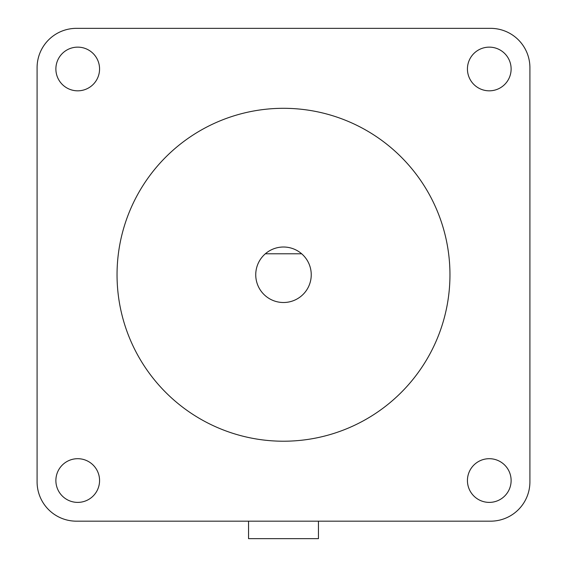 <?xml version="1.0" encoding="UTF-8"?>
<svg xmlns="http://www.w3.org/2000/svg" width="567" height="567" viewBox="0 0 567 567"><rect width="100%" height="100%" fill="white"/><g stroke="black" fill="none" stroke-linecap="round" stroke-linejoin="round"><path stroke-width="0.85" d="M311.24 274.761A27.74 27.74 0 0 0 265.335 253.789A27.74 27.74 0 0 0 283.5 302.509A27.74 27.74 0 0 0 311.24 274.761M449.957 274.761A166.457 166.457 0 0 0 283.5 108.304A166.457 166.457 0 0 0 117.043 274.761A166.457 166.457 0 0 0 283.5 441.218A166.457 166.457 0 0 0 449.957 274.761M55.878 480.54A21.844 21.844 0 0 0 77.722 502.39A21.844 21.844 0 0 0 99.565 480.54A21.844 21.844 0 0 0 77.722 458.696A21.844 21.844 0 0 0 55.878 480.54M55.878 68.983A21.844 21.844 0 0 0 77.722 90.826A21.844 21.844 0 0 0 99.565 68.983A21.844 21.844 0 0 0 77.722 47.139A21.844 21.844 0 0 0 55.878 68.983M467.435 68.983A21.844 21.844 0 0 0 489.278 90.826A21.844 21.844 0 0 0 511.122 68.983A21.844 21.844 0 0 0 489.278 47.139A21.844 21.844 0 0 0 467.435 68.983M467.435 480.54A21.844 21.844 0 0 0 489.278 502.39A21.844 21.844 0 0 0 511.122 480.54A21.844 21.844 0 0 0 489.278 458.696A21.844 21.844 0 0 0 467.435 480.54M37.089 67.671L37.089 481.851A39.321 39.321 0 0 0 76.41 521.172L490.59 521.172A39.321 39.321 0 0 0 529.911 481.851L529.911 67.671A39.321 39.321 0 0 0 490.59 28.35L76.41 28.35A39.321 39.321 0 0 0 37.089 67.671M265.335 253.789L301.665 253.789M318.456 521.172L318.456 538.65L248.544 538.65L248.544 521.172"/></g></svg>
